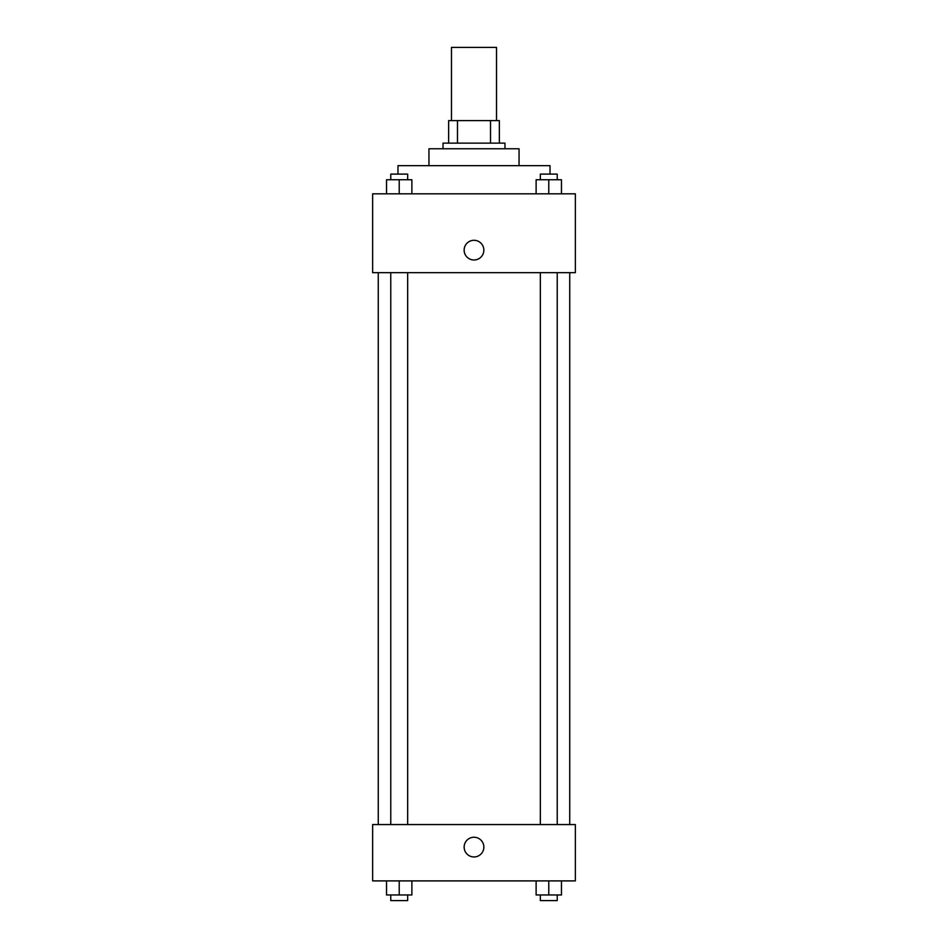<?xml version="1.0" encoding="UTF-8"?>
<svg xmlns="http://www.w3.org/2000/svg" width="948" height="948" viewBox="0 0 948 948"><rect width="100%" height="100%" fill="white"/><g stroke="black" fill="none" stroke-linecap="round" stroke-linejoin="round"><path stroke-width="1.42" d="M496.527 120.609L496.527 47.4L451.473 47.4L451.473 120.609M457.481 143.136L457.481 120.609L448.653 120.609L448.653 143.136L448.653 120.609M457.481 120.609L499.347 120.609L499.347 143.136M490.519 143.136L490.519 120.609M443.024 148.765L443.024 143.136L504.976 143.136L504.976 148.765M428.946 165.663L428.946 148.765L519.054 148.765L519.054 165.663M397.97 174.112L397.97 165.663L550.03 165.663L550.03 174.112M372.635 193.819L575.365 193.819L575.365 272.668L372.635 272.668L372.635 193.819M464.141 250.142A9.859 9.859 0 0 1 478.93 241.61A9.859 9.859 0 0 1 478.93 258.674A9.859 9.859 0 0 1 464.141 250.142M372.635 824.57L575.365 824.57L575.365 880.893L372.635 880.893L372.635 824.57M474 856.956A9.859 9.859 0 0 1 465.468 842.168A9.859 9.859 0 0 1 482.532 842.168A9.859 9.859 0 0 1 474 856.956M536.118 880.893L536.118 894.971L561.465 894.971L561.465 880.893L561.465 894.971M548.785 894.971L548.785 880.893M557.234 894.971L557.234 900.6L540.336 900.6L540.336 894.971M386.535 880.893L386.535 894.971L411.882 894.971L411.882 880.893L411.882 894.971M399.215 894.971L399.215 880.893M407.664 894.971L407.664 900.6L390.766 900.6L390.766 894.971M536.118 193.819L536.118 179.741L561.465 179.741L561.465 193.819L561.465 179.741M548.785 193.819L548.785 179.741M557.234 179.741L557.234 174.112L540.336 174.112L540.336 179.741M386.535 193.819L386.535 179.741L411.882 179.741L411.882 193.819L411.882 179.741M399.215 193.819L399.215 179.741M407.664 179.741L407.664 174.112L390.766 174.112L390.766 179.741M569.736 824.57L569.736 272.668M378.264 824.57L378.264 272.668M540.336 272.668L540.336 824.57M557.234 272.668L557.234 824.57M407.664 824.57L407.664 272.668M390.766 824.57L390.766 272.668"/></g></svg>
